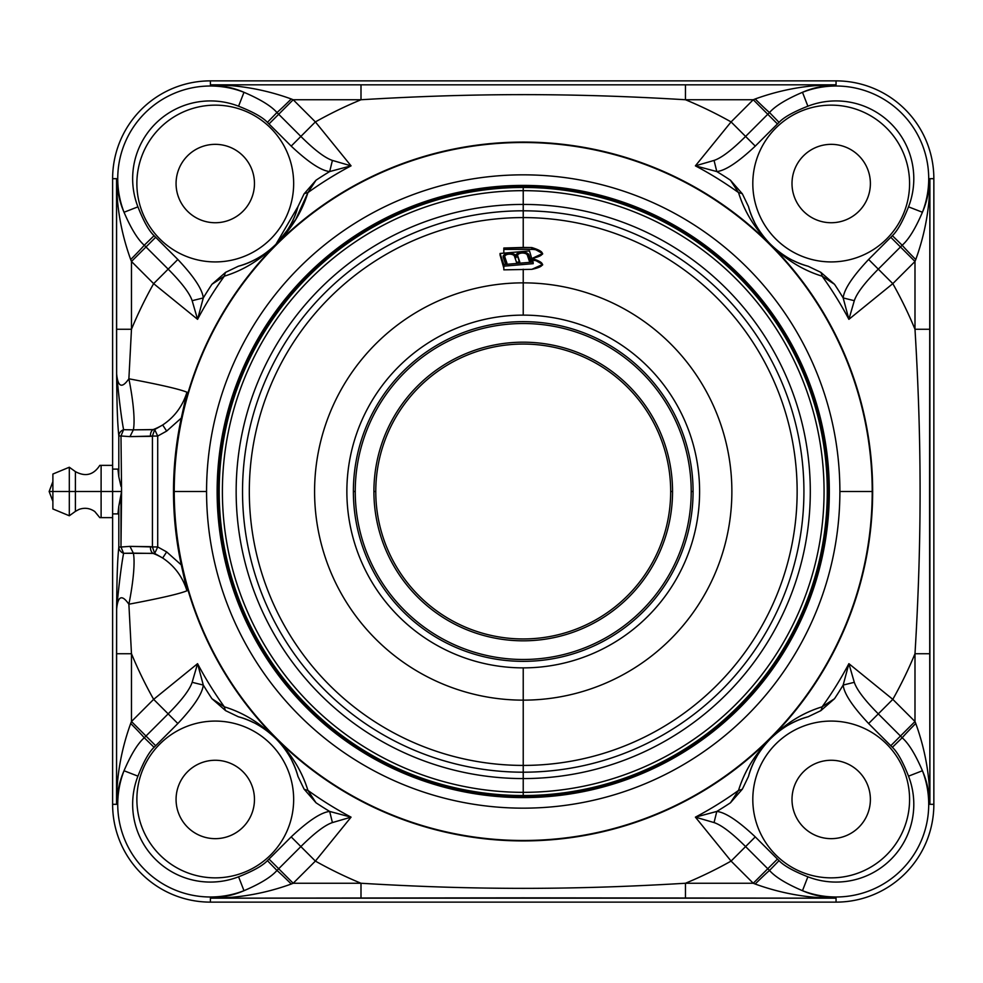 <?xml version="1.0" encoding="UTF-8"?>
<svg xmlns="http://www.w3.org/2000/svg" width="983" height="983" viewBox="0 0 983 983"><rect width="100%" height="100%" fill="white"/><g stroke="black" fill="none" stroke-linecap="round" stroke-linejoin="round"><path stroke-width="1.47" d="M101.114 517.636L101.102 491.5L112.615 491.5L112.615 517.636L101.114 517.636L101.102 491.5L75.396 491.5L75.396 511.381L69.314 515.768L69.314 491.5L69.314 515.768L52.885 508.961L52.885 491.5L49.15 491.5L52.885 481.621L52.885 491.5L75.396 491.5L52.885 491.5L52.885 474.039L69.314 467.232L69.314 491.5L69.314 467.232L75.396 471.619L75.396 491.5L101.102 491.5L101.114 465.364L99.799 465.364C93.594 474.973 85.46 477.062 75.396 471.619L75.396 511.381L78.923 509.452C84.575 507.412 89.871 508.113 94.798 511.553L99.799 517.636L112.615 517.636L112.615 804.315L116.559 804.315C117.223 791.782 119.717 780.588 124.03 770.746A92.672 92.672 0 0 0 243.981 890.696C234.151 895.009 222.957 897.504 210.411 898.167L210.411 902.124L836.054 902.124L836.054 898.167C823.508 897.504 812.314 895.009 802.472 890.696A92.672 92.672 0 0 0 922.423 770.746C926.748 780.588 929.23 791.77 929.893 804.315L933.85 804.315L933.85 178.685L929.893 178.685C929.23 191.218 926.748 202.412 922.423 212.254A92.672 92.672 0 0 0 802.472 92.304C812.314 87.991 823.508 85.496 836.054 84.833L836.054 80.876L210.411 80.876A97.796 97.796 0 0 0 112.615 178.685L112.615 491.5L121.573 491.5L120.983 547.015L129.965 546.376L152.426 546.941L152.426 436.059L129.965 436.624L120.983 435.985L121.573 491.5L112.615 491.5L112.615 804.315A97.796 97.796 0 0 0 210.411 902.124L836.054 902.124A97.796 97.796 0 0 0 933.85 804.315L933.85 178.685A97.796 97.796 0 0 0 836.054 80.876L210.411 80.876L210.411 84.833C222.957 85.496 234.138 87.991 243.981 92.304A92.672 92.672 0 0 0 124.03 212.254C119.717 202.412 117.223 191.23 116.559 178.685L112.615 178.685A97.796 97.796 0 0 1 210.411 80.876L210.411 84.833L360.994 84.833L360.994 99.75A424.017 424.017 0 0 0 315.383 121.917L351.054 165.844A368.367 368.367 0 0 0 307.912 192.607C302.014 211.812 291.386 229.027 276.014 244.288L276.149 244.423A349.42 349.42 0 0 1 872.658 491.5A349.42 349.42 0 0 1 523.226 840.92L523.226 840.49A348.99 348.99 0 0 0 872.216 491.5A348.99 348.99 0 0 0 523.226 142.51L523.226 142.51A348.99 348.99 0 0 0 174.237 491.5A348.99 348.99 0 0 0 523.226 840.49L523.226 840.92A349.42 349.42 0 0 1 276.149 244.423A349.42 349.42 0 0 1 872.658 491.5A349.42 349.42 0 0 1 523.226 840.92A349.42 349.42 0 0 1 173.807 491.5L173.499 491.5A349.739 349.739 0 0 1 181.29 418.082L166.668 431.082L157.71 436.059L157.71 546.941L166.668 551.918L181.29 564.918A349.739 349.739 0 0 1 173.499 491.5A349.739 349.739 0 0 0 181.29 564.918L186.967 590.771C180 593.732 160.647 598.217 128.884 604.213L131.476 653.732L131.476 721.522L153.643 699.355A424.017 424.017 0 0 1 131.476 653.732A424.017 424.017 0 0 0 153.643 699.355L197.571 663.672A368.367 368.367 0 0 0 224.345 706.826C243.637 712.724 260.987 723.476 276.383 739.093C291.521 754.194 302.027 771.286 307.912 790.393A368.367 368.367 0 0 0 351.054 817.156L315.383 861.083A424.017 424.017 0 0 0 360.994 883.25C473.167 890.057 573.286 890.057 685.47 883.25A424.017 424.017 0 0 0 731.082 861.083L695.411 817.156A368.367 368.367 0 0 0 738.552 790.393C744.438 771.299 754.944 754.194 770.082 739.093C785.478 723.488 802.816 712.724 822.12 706.826A368.367 368.367 0 0 0 848.894 663.672L892.81 699.355A424.017 424.017 0 0 0 914.989 653.732C921.796 541.35 921.784 441.49 914.989 329.268A424.017 424.017 0 0 0 892.81 283.645L848.894 319.328A368.367 368.367 0 0 0 822.12 276.174C802.816 270.276 785.478 259.512 770.082 243.907C754.944 228.806 744.438 211.714 738.552 192.607A368.367 368.367 0 0 0 695.399 165.844L731.082 121.917A424.017 424.017 0 0 0 685.458 99.738A424.017 424.017 0 0 1 731.082 121.917L745.593 136.428C731.979 149.969 721.473 157.968 714.051 160.426L695.399 165.844L731.082 121.917L745.593 136.428L767.772 114.261L753.248 99.75L685.458 99.75C573.064 92.93 473.315 92.943 360.994 99.75L293.204 99.75L291.275 98.976C264.845 89.404 237.886 84.698 210.411 84.833L360.994 84.833L360.994 99.75C473.315 92.943 573.064 92.93 685.458 99.75L685.47 84.833L836.054 84.833L836.054 80.876A97.796 97.796 0 0 1 933.85 178.685L929.893 178.685L929.574 492.594L929.893 804.315L933.85 804.315A97.796 97.796 0 0 1 836.054 902.124L836.054 898.167L523.103 897.848L210.411 898.167L210.411 902.124A97.796 97.796 0 0 1 112.615 804.315L116.559 804.315L116.633 609.128C116.928 573.703 117.555 559.806 118.808 547.015L118.808 506.184L120.983 496.624L120.983 547.015L118.808 547.015C117.555 559.806 116.928 573.703 116.633 609.128L116.559 653.732L131.476 653.732L128.884 604.213C121.966 594.248 117.874 595.882 116.633 609.128C118.98 584.209 121.302 565.594 123.588 553.306L152.955 553.343A59.73 57.358 171.8 0 1 162.674 558.025C174.507 565.901 182.605 576.824 186.967 590.771C180 593.732 160.647 598.217 128.884 604.213A59.73 9.83 102.2 0 0 133.344 553.146A59.73 9.83 -77.8 0 1 128.884 604.213C121.966 594.248 117.874 595.882 116.633 609.128C118.98 584.209 121.302 565.594 123.588 553.306A7.471 6.783 -173.4 0 1 118.808 547.015L118.808 506.184L117.923 513.9L112.615 513.9M292.184 761.309A85.853 85.853 0 0 1 297.972 776.41L304.079 789.128L315.998 802.767A373.933 373.933 0 0 0 329.674 811.442C321.097 812.339 308.269 820.817 291.189 836.889L267.413 860.641C262.67 865.716 253.061 871.098 238.574 876.799A77.768 77.768 0 0 1 137.927 776.152C143.629 761.678 149.011 752.056 154.085 747.313L177.837 723.537C193.921 706.433 202.4 693.605 203.284 685.065A373.933 373.933 0 0 0 211.959 698.729L225.599 710.648L238.316 716.754A85.853 85.853 0 0 1 253.405 722.542M266.246 730.381A85.853 85.853 0 0 1 274.441 737.25A85.853 85.853 0 0 0 266.368 730.467M275.252 738.049A85.853 85.853 0 0 1 275.879 738.663A85.853 85.853 0 0 0 275.252 738.049M277.513 740.322A85.853 85.853 0 0 1 280.216 743.32A85.853 85.853 0 0 0 277.513 740.322M284.259 748.37A85.853 85.853 0 0 0 281.003 744.242A85.853 85.853 0 0 1 284.345 748.493M112.615 469.1L117.923 469.1L118.808 476.816L118.808 435.985C117.555 423.095 116.928 409.579 116.633 373.872L116.559 178.685L112.615 178.685L112.615 491.5L101.102 491.5L101.114 465.364L112.615 465.364L101.114 465.364M131.476 329.256L128.884 378.787C160.647 384.783 180 389.268 186.967 392.229L181.29 418.082A349.739 349.739 0 0 0 173.499 491.5L173.807 491.5A349.42 349.42 0 0 1 276.149 244.423L276.014 244.288C260.765 259.659 243.538 270.288 224.345 276.174A368.367 368.367 0 0 0 197.571 319.328L153.643 283.645A424.017 424.017 0 0 0 131.476 329.256L116.559 329.268L116.633 373.872C117.886 387.105 121.978 388.74 128.884 378.787L131.476 329.256L116.559 329.268L116.559 178.685C116.424 206.16 121.13 233.118 130.702 259.549L131.476 261.478L131.476 329.256A424.017 424.017 0 0 1 153.643 283.645L168.167 269.133C181.695 282.748 189.694 293.266 192.152 300.687L197.571 319.328L153.643 283.645L168.167 269.133L145.988 246.966L131.476 261.478L153.643 283.645L131.476 261.478L130.702 259.549C121.13 233.118 116.424 206.16 116.559 178.685C117.223 191.23 119.717 202.412 124.03 212.254A92.672 92.672 0 0 1 243.981 92.304C234.138 87.991 222.957 85.496 210.411 84.833C237.886 84.698 264.845 89.404 291.275 98.976A22.4 0.823 -44.9 0 1 276.96 112.541A22.4 0.823 135.1 0 0 291.275 98.976L293.204 99.75L278.693 114.261L300.859 136.428L315.383 121.917L293.204 99.75L278.693 114.261L276.96 112.541C271.234 106.017 260.249 99.271 243.981 92.304L238.574 106.201A77.768 77.768 0 0 0 137.927 206.848L124.03 212.254C131.009 228.523 137.755 239.52 144.268 245.234A22.4 0.823 -45.1 0 1 130.702 259.549A22.4 0.823 134.9 0 0 144.268 245.234L145.988 246.966L131.476 261.478L131.476 329.256M131.476 653.732L131.476 721.522L130.702 723.451C121.13 749.882 116.424 776.84 116.559 804.315L116.559 653.732L131.476 653.732M685.47 883.25L753.248 883.25L755.177 884.024C781.62 893.596 808.567 898.302 836.054 898.167L685.47 898.167L685.47 883.25C573.286 890.057 473.167 890.057 360.994 883.25L360.994 898.167L685.47 898.167L685.47 883.25L753.248 883.25L767.772 868.739L745.593 846.572L731.082 861.083L753.248 883.25L767.772 868.739L769.505 870.459A22.4 0.823 -44.9 0 0 755.177 884.024A22.4 0.823 135.1 0 1 769.505 870.459C775.218 876.983 786.216 883.729 802.472 890.696C812.314 895.009 823.508 897.504 836.054 898.167C808.567 898.302 781.62 893.596 755.177 884.024L753.248 883.25L731.082 861.083L695.411 817.156L714.051 822.574C721.547 825.093 732.065 833.092 745.593 846.572L731.082 861.083A424.017 424.017 0 0 1 685.47 883.25M360.994 883.25L360.994 898.167L210.411 898.167C237.886 898.302 264.845 893.596 291.275 884.024L293.204 883.25L360.994 883.25A424.017 424.017 0 0 1 315.383 861.083L300.859 846.572C314.474 833.031 324.992 825.032 332.414 822.574L351.054 817.156L315.383 861.083L300.859 846.572L278.693 868.739L293.204 883.25L315.383 861.083L293.204 883.25L291.275 884.024C264.845 893.596 237.886 898.302 210.411 898.167C222.957 897.504 234.151 895.009 243.981 890.696A92.672 92.672 0 0 1 124.03 770.746C119.717 780.588 117.223 791.782 116.559 804.315C116.424 776.84 121.13 749.882 130.702 723.451A22.4 0.823 -134.9 0 1 144.268 737.766A22.4 0.823 45.1 0 0 130.702 723.451L131.476 721.522L145.988 736.034L168.167 713.867L153.643 699.355L131.476 721.522L145.988 736.034L144.268 737.766C137.743 743.492 130.997 754.489 124.03 770.746L137.927 776.152A77.768 77.768 0 0 0 238.574 876.799L243.981 890.696C260.262 883.729 271.247 876.983 276.96 870.459A22.4 0.823 -135.1 0 1 291.275 884.024A22.4 0.823 44.9 0 0 276.96 870.459L278.693 868.739L293.204 883.25L360.994 883.25M914.989 329.268L914.989 261.478L915.763 259.549C925.322 233.118 930.041 206.16 929.893 178.685L929.893 329.268L914.989 329.268C921.784 441.49 921.796 541.35 914.989 653.732L929.893 653.732L929.893 329.268L914.989 329.268L914.989 261.478L900.465 246.966L878.298 269.133L892.81 283.645L914.989 261.478L900.465 246.966L902.185 245.234A22.4 0.823 -134.9 0 0 915.763 259.549A22.4 0.823 45.1 0 1 902.185 245.234C908.71 239.508 915.468 228.511 922.423 212.254C926.748 202.412 929.23 191.218 929.893 178.685C930.041 206.16 925.322 233.118 915.763 259.549L914.989 261.478L892.81 283.645L848.894 319.328L854.301 300.687C856.82 293.18 864.819 282.674 878.298 269.133L892.81 283.645A424.017 424.017 0 0 1 914.989 329.268M914.989 653.732L929.893 653.732L929.893 804.315C930.041 776.84 925.322 749.882 915.763 723.451L914.989 721.522L914.989 653.732A424.017 424.017 0 0 1 892.81 699.355L878.298 713.867C864.757 700.252 856.758 689.734 854.301 682.313L848.894 663.672L892.81 699.355L878.298 713.867L900.465 736.034L914.989 721.522L892.81 699.355L914.989 721.522L915.763 723.451C925.322 749.882 930.041 776.84 929.893 804.315C929.23 791.77 926.748 780.588 922.423 770.746A92.672 92.672 0 0 1 802.472 890.696L807.879 876.799A77.768 77.768 0 0 0 908.525 776.152L922.435 770.746C915.456 754.477 908.71 743.48 902.185 737.766A22.4 0.823 134.9 0 1 915.763 723.451A22.4 0.823 -45.1 0 0 902.185 737.766L900.465 736.034L914.989 721.522L914.989 653.732M685.47 84.833L836.054 84.833C808.567 84.698 781.62 89.404 755.177 98.976L753.248 99.75L685.458 99.75L685.47 84.833L360.994 84.833M162.674 558.025A59.73 57.358 -8.2 0 0 152.955 553.343L154.687 553.454L162.674 558.025L166.668 551.918L157.71 546.941L154.687 553.454L162.674 558.025C174.507 565.901 182.605 576.824 186.967 590.771L181.29 564.918L166.668 551.918L162.674 558.025M128.884 378.787C160.647 384.783 180 389.268 186.967 392.229C182.605 406.176 174.507 417.099 162.674 424.975A59.73 57.358 8.2 0 1 152.955 429.657L133.344 429.854A59.73 9.83 77.8 0 0 128.884 378.774A59.73 9.83 -102.2 0 1 133.344 429.854L123.588 429.694C121.302 417.406 118.98 398.791 116.633 373.872C117.886 387.105 121.978 388.74 128.884 378.787M162.674 424.975L154.687 429.546L152.955 429.657A59.73 57.358 -171.8 0 0 162.674 424.975L166.668 431.082L181.29 418.082L186.967 392.229C182.605 406.176 174.507 417.099 162.674 424.975L154.687 429.546L157.71 436.059L166.668 431.082L162.674 424.975M116.633 373.872C116.928 409.579 117.555 423.095 118.808 435.985A7.471 6.783 -6.6 0 1 123.588 429.694C121.302 417.406 118.98 398.791 116.633 373.872M123.588 553.306A7.471 6.783 -173.4 0 1 118.808 547.015L120.983 547.015L123.588 553.306L133.356 553.146L129.965 546.376L120.983 547.015L123.588 553.306M152.955 553.343A7.471 5.247 -81.7 0 1 150.46 546.659L129.965 546.376L133.356 553.146L154.687 553.454L152.426 546.941L150.46 546.659A7.471 5.247 98.3 0 0 152.955 553.343M157.71 546.941L154.687 553.454L152.426 546.941L157.71 546.941L152.426 546.941L152.426 436.059L157.71 436.059L157.71 546.941M157.71 436.059L152.426 436.059L154.687 429.546L157.71 436.059M152.955 429.657A7.471 5.247 81.8 0 0 150.46 436.341L152.426 436.059L154.687 429.546L133.344 429.854L129.965 436.624L150.46 436.341A7.471 5.247 -98.2 0 1 152.955 429.657M133.344 429.854L123.588 429.694L120.983 435.985L129.965 436.624L133.344 429.854M118.808 476.816L120.983 486.376L118.808 476.816L118.808 435.985A7.471 6.783 -6.6 0 1 123.588 429.694L120.983 435.985L118.808 435.985L120.983 435.985L121.573 491.5L118.808 506.184M153.643 699.355L197.571 663.672L192.152 682.313C189.645 689.82 181.646 700.326 168.167 713.867L153.643 699.355M315.383 121.917L351.054 165.844L332.414 160.426C324.918 157.907 314.4 149.907 300.859 136.428L315.383 121.917A424.017 424.017 0 0 1 360.994 99.75L293.204 99.75L315.383 121.917M753.248 99.75L731.082 121.917L753.248 99.75L755.177 98.976C781.62 89.404 808.567 84.698 836.054 84.833C823.508 85.496 812.314 87.991 802.472 92.304A92.672 92.672 0 0 1 922.423 212.254L908.525 206.848A77.768 77.768 0 0 0 807.879 106.201L802.484 92.304C786.203 99.271 775.206 106.017 769.505 112.541A22.4 0.823 44.9 0 1 755.177 98.976A22.4 0.823 -135.1 0 0 769.505 112.541L767.772 114.261L753.248 99.75M252.729 260.79A85.853 85.853 0 0 1 238.316 266.246L225.599 272.352L211.959 284.271A373.933 373.933 0 0 0 203.284 297.935L197.571 319.328A368.367 368.367 0 0 1 224.345 276.174L211.959 284.271L224.345 276.174A14.929 9.142 -100.3 0 1 225.599 272.352L211.959 284.271A373.933 373.933 0 0 0 203.284 297.935L192.152 300.687L197.571 319.328L203.284 297.935C202.387 289.371 193.909 276.542 177.837 259.463L168.167 269.133C181.695 282.748 189.694 293.266 192.152 300.687L203.284 297.935C202.387 289.371 193.909 276.542 177.837 259.463L168.167 269.133L145.988 246.966L155.67 237.284L177.837 259.463L154.085 235.687L144.268 245.234L145.988 246.966L155.67 237.284L154.085 235.687C149.011 230.944 143.629 221.322 137.927 206.848L124.03 212.254M754.28 221.679A85.853 85.853 0 0 1 748.493 206.59L742.386 193.872L730.455 180.233A373.933 373.933 0 0 0 716.791 171.558L695.399 165.844A368.367 368.367 0 0 1 738.552 192.607L730.455 180.233L738.552 192.607C744.45 211.873 755.165 229.174 770.672 244.509C785.835 259.733 802.988 270.288 822.12 276.174A14.929 9.142 -79.7 0 0 820.854 272.352L808.149 266.246A85.853 85.853 0 0 1 793.048 260.458M793.035 722.554A85.853 85.853 0 0 1 808.149 716.754L820.854 710.648L834.493 698.729A373.933 373.933 0 0 0 843.168 685.065L848.894 663.672A368.367 368.367 0 0 1 822.12 706.826L834.493 698.729L822.12 706.826C803 712.712 785.859 723.255 770.721 738.454C755.177 753.801 744.45 771.114 738.552 790.393A14.929 9.142 10.3 0 0 742.386 789.128L748.493 776.41C752.02 762.783 759.355 750.238 770.475 738.761C781.952 727.629 794.51 720.293 808.149 716.754C794.51 720.293 781.952 727.629 770.475 738.761C759.355 750.238 752.02 762.783 748.493 776.41A85.853 85.853 0 0 1 756.775 756.64M297.972 776.41L304.079 789.128L315.998 802.767A373.933 373.933 0 0 0 329.674 811.442L351.054 817.156A368.367 368.367 0 0 1 307.912 790.393L315.998 802.767L307.912 790.393C302.014 771.139 291.312 753.85 275.805 738.516C260.642 723.279 243.489 712.712 224.345 706.826A14.929 9.142 100.3 0 0 225.599 710.648L238.316 716.754C251.943 720.293 264.501 727.629 275.977 738.749C287.11 750.226 294.433 762.783 297.972 776.41C294.433 762.783 287.11 750.226 275.977 738.749C264.501 727.629 251.943 720.293 238.316 716.754M329.674 811.442C321.097 812.339 308.269 820.817 291.189 836.889L300.859 846.572C314.474 833.031 324.992 825.032 332.414 822.574L329.674 811.442L332.414 822.574L351.054 817.156L329.674 811.442M203.284 685.065L192.152 682.313C189.645 689.82 181.646 700.326 168.167 713.867L177.837 723.537C193.921 706.433 202.4 693.605 203.284 685.065L197.571 663.672L192.152 682.313L203.284 685.065A373.933 373.933 0 0 0 211.959 698.729L225.599 710.648A14.929 9.142 -79.7 0 1 224.345 706.826L211.959 698.729L224.345 706.826A368.367 368.367 0 0 1 197.571 663.672L203.284 685.065M243.981 92.304L238.574 106.201C253.061 111.902 262.67 117.284 267.413 122.359L269.01 123.932L278.693 114.261L300.859 136.428L291.189 146.111C308.293 162.195 321.122 170.673 329.674 171.558L332.414 160.426C324.918 157.907 314.4 149.907 300.859 136.428L291.189 146.111C308.293 162.195 321.122 170.673 329.674 171.558L351.054 165.844L332.414 160.426L329.674 171.558A373.933 373.933 0 0 0 315.998 180.233L304.079 193.872L297.972 206.59A85.853 85.853 0 0 1 292.135 221.765M748.493 206.59C752.02 220.217 759.355 232.774 770.488 244.251C781.964 255.371 794.51 262.707 808.149 266.246C794.51 262.707 781.964 255.371 770.488 244.251C759.355 232.774 752.02 220.217 748.493 206.59L742.386 193.872A14.929 9.142 169.7 0 0 738.552 192.607A14.929 9.142 -10.3 0 1 742.386 193.872L730.455 180.233A373.933 373.933 0 0 0 716.791 171.558L714.051 160.426L695.399 165.844L716.791 171.558C725.368 170.661 738.196 162.183 755.276 146.111L745.593 136.428C731.979 149.969 721.473 157.968 714.051 160.426L716.791 171.558C725.368 170.661 738.196 162.183 755.276 146.111L745.593 136.428L767.772 114.261L777.442 123.932L755.276 146.111L779.04 122.359L769.505 112.541L767.772 114.261L777.442 123.932L779.04 122.359C783.795 117.284 793.404 111.902 807.879 106.201L802.484 92.304M922.435 212.254L908.525 206.848C902.836 221.322 897.442 230.944 892.367 235.687L890.795 237.284L900.465 246.966L878.298 269.133L868.616 259.463C852.531 276.567 844.053 289.395 843.168 297.935L854.301 300.687C856.82 293.18 864.819 282.674 878.298 269.133L868.616 259.463C852.531 276.567 844.053 289.395 843.168 297.935L848.894 319.328L854.301 300.687L843.168 297.935A373.933 373.933 0 0 0 834.493 284.271L820.854 272.352A14.929 9.142 100.3 0 1 822.12 276.174L834.493 284.271L820.854 272.352L808.149 266.246M788.366 725.049A85.853 85.853 0 0 1 808.149 716.754L820.854 710.648A14.929 9.142 -100.3 0 0 822.12 706.826A14.929 9.142 79.7 0 1 820.854 710.648L834.493 698.729A373.933 373.933 0 0 0 843.168 685.065C844.065 693.629 852.556 706.458 868.616 723.537L878.298 713.867C864.757 700.252 856.758 689.734 854.301 682.313L843.168 685.065L854.301 682.313L848.894 663.672L843.168 685.065C844.065 693.629 852.556 706.458 868.616 723.537L878.298 713.867L900.465 736.034L890.795 745.716L868.616 723.537L892.367 747.313L902.185 737.766L900.465 736.034L890.795 745.716L892.367 747.313C897.442 752.056 902.836 761.678 908.525 776.152L922.435 770.746M802.484 890.696L807.879 876.799C793.404 871.098 783.795 865.716 779.04 860.641L777.442 859.068L767.772 868.739L745.593 846.572L755.276 836.889C738.172 820.805 725.343 812.327 716.791 811.442L714.051 822.574C721.547 825.093 732.065 833.092 745.593 846.572L755.276 836.889C738.172 820.805 725.343 812.327 716.791 811.442L695.411 817.156L714.051 822.574L716.791 811.442A373.933 373.933 0 0 0 730.455 802.767L742.386 789.128A14.929 9.142 -169.7 0 1 738.552 790.393L730.455 802.767L742.386 789.128L748.493 776.41M300.859 846.572L278.693 868.739L269.01 859.068L291.189 836.889L300.859 846.572M276.96 870.459L278.693 868.739L269.01 859.068L267.413 860.641L276.96 870.459L267.413 860.641C262.67 865.716 253.061 871.098 238.574 876.799L243.981 890.696M124.03 770.746L137.927 776.152C143.629 761.678 149.011 752.056 154.085 747.313L144.268 737.766L154.085 747.313L155.67 745.716L145.988 736.034L144.268 737.766M168.167 713.867L177.837 723.537L155.67 745.716L145.988 736.034L168.167 713.867M144.268 245.234L154.085 235.687C149.011 230.944 143.629 221.322 137.927 206.848A77.768 77.768 0 0 1 238.574 106.201C253.061 111.902 262.67 117.284 267.413 122.359L276.96 112.541L267.413 122.359L269.01 123.932L278.693 114.261L276.96 112.541M291.189 146.111L269.01 123.932L291.189 146.111M769.505 112.541L779.04 122.359C783.795 117.284 793.404 111.902 807.879 106.201A77.768 77.768 0 0 1 908.525 206.848C902.836 221.322 897.442 230.944 892.367 235.687L902.185 245.234L892.367 235.687L890.795 237.284L900.465 246.966L902.185 245.234M868.616 259.463L890.795 237.284L868.616 259.463M902.185 737.766L892.367 747.313C897.442 752.056 902.836 761.678 908.525 776.152A77.768 77.768 0 0 1 807.879 876.799C793.404 871.098 783.795 865.716 779.04 860.641L769.505 870.459L779.04 860.641L777.442 859.068L767.772 868.739L769.505 870.459M755.276 836.889L777.442 859.068L755.276 836.889M261.122 726.879A85.853 85.853 0 0 1 263.616 728.514M286.213 751.11A85.853 85.853 0 0 1 287.847 753.605M785.343 256.121A85.853 85.853 0 0 1 782.849 254.486M780.097 252.533A85.853 85.853 0 0 1 770.586 244.349A85.853 85.853 0 0 0 780.219 252.619M768.964 242.678A85.853 85.853 0 0 1 764.528 237.628A85.853 85.853 0 0 0 768.964 242.678M762.108 234.507A85.853 85.853 0 0 0 763.877 236.817A85.853 85.853 0 0 1 762.206 234.63M760.252 231.89A85.853 85.853 0 0 1 758.606 229.395M258.025 257.988A85.853 85.853 0 0 1 238.316 266.246L239.078 266.024L238.316 266.246C251.943 262.707 264.501 255.371 275.977 244.251C287.11 232.774 294.433 220.217 297.972 206.59L275.977 244.251C264.501 255.371 251.943 262.707 238.316 266.246L225.599 272.352A14.929 9.142 79.7 0 0 224.345 276.174C243.538 270.288 260.765 259.659 276.014 244.288M287.958 229.223A85.853 85.853 0 0 1 283.743 235.318M263.505 254.548A85.853 85.853 0 0 1 257.214 258.443M277.083 243.194L295.711 219.504L307.912 192.607A14.929 9.142 -169.7 0 0 304.079 193.872A14.929 9.142 10.3 0 1 307.912 192.607L315.998 180.233L304.079 193.872L297.972 206.59A85.853 85.853 0 0 1 283.829 235.207M304.079 789.128A14.929 9.142 -10.3 0 0 307.912 790.393A14.929 9.142 169.7 0 1 304.079 789.128M206.565 491.5A316.661 316.661 0 0 0 523.226 808.161A316.661 316.661 0 0 0 839.887 491.5A316.661 316.661 0 0 0 523.226 174.839A316.661 316.661 0 0 0 206.565 491.5A316.661 316.661 0 0 0 523.226 808.161A316.661 316.661 0 0 0 839.887 491.5L872.216 491.5A348.99 348.99 0 0 1 523.226 840.49A348.99 348.99 0 0 1 174.237 491.5L206.565 491.5L174.237 491.5A348.99 348.99 0 0 1 523.226 142.51A348.99 348.99 0 0 1 872.216 491.5L839.887 491.5A316.661 316.661 0 0 0 523.226 174.839A316.661 316.661 0 0 0 206.565 491.5M523.226 187.458A304.042 304.042 0 0 1 827.268 491.5A304.042 304.042 0 0 1 523.226 795.542L523.226 792.335A300.835 300.835 0 0 0 824.061 491.5A300.835 300.835 0 0 0 523.226 190.665L523.226 187.458L523.226 190.665A300.835 300.835 0 0 0 222.391 491.5A300.835 300.835 0 0 0 523.226 792.335L523.226 795.542A304.042 304.042 0 0 1 219.184 491.5A304.042 304.042 0 0 1 523.226 187.458A304.042 304.042 0 0 1 827.268 491.5A304.042 304.042 0 0 1 523.226 795.542L523.226 795.911A304.411 304.411 0 0 1 218.816 491.5A304.411 304.411 0 0 1 523.226 187.089A304.411 304.411 0 0 1 827.649 491.5A304.411 304.411 0 0 1 523.226 795.911A304.411 304.411 0 0 0 827.649 491.5A304.411 304.411 0 0 0 523.226 187.089L523.226 187.089A304.411 304.411 0 0 0 218.816 491.5A304.411 304.411 0 0 0 523.226 795.911L523.226 795.542A304.042 304.042 0 0 1 219.184 491.5A304.042 304.042 0 0 1 523.226 187.458M523.226 204.427A287.073 287.073 0 0 1 810.299 491.5A287.073 287.073 0 0 1 523.226 778.573L523.226 772.196A280.696 280.696 0 0 0 803.922 491.5A280.696 280.696 0 0 0 523.226 210.804L523.226 204.427L523.226 210.804A280.696 280.696 0 0 0 242.531 491.5A280.696 280.696 0 0 0 523.226 772.196L523.226 778.573A287.073 287.073 0 0 1 236.153 491.5A287.073 287.073 0 0 1 523.226 204.427L523.226 190.665A300.835 300.835 0 0 1 824.061 491.5A300.835 300.835 0 0 1 523.226 792.335L523.226 778.573A287.073 287.073 0 0 0 810.299 491.5A287.073 287.073 0 0 0 523.226 204.427A287.073 287.073 0 0 0 236.153 491.5A287.073 287.073 0 0 0 523.226 778.573L523.226 792.335A300.835 300.835 0 0 1 222.391 491.5A300.835 300.835 0 0 1 523.226 190.665L523.226 204.427M503.824 268.113L500.322 255.887L503.824 266.798L503.824 269.846L531.815 269.342C545.786 266.368 545.786 262.744 531.815 258.455C545.786 255.445 545.786 251.82 531.815 247.569L523.226 247.446L523.226 217.587A273.913 273.913 0 0 1 797.139 491.5A273.913 273.913 0 0 1 523.226 765.413L523.226 700.142A208.642 208.642 0 0 0 731.868 491.5A208.642 208.642 0 0 0 523.226 282.858L523.226 269.219L523.226 282.858A208.642 208.642 0 0 0 314.585 491.5A208.642 208.642 0 0 0 523.226 700.142L523.226 765.413A273.913 273.913 0 0 1 249.313 491.5A273.913 273.913 0 0 1 523.226 217.587L523.226 247.446L503.824 248.023L503.824 253.135L503.824 248.023L531.815 247.569L531.815 249.387L503.824 249.387L531.815 249.387A10.825 5.443 180 0 1 542.555 254.155A10.825 5.443 0 0 0 531.815 249.387L531.815 247.569L542.641 253.54L532.036 258.455M523.226 667.875A176.375 176.375 0 0 1 346.864 491.5A176.375 176.375 0 0 1 523.226 315.125A176.375 176.375 0 0 1 699.601 491.5A176.375 176.375 0 0 1 523.226 667.875A176.375 176.375 0 0 0 699.601 491.5A176.375 176.375 0 0 0 523.226 315.125L523.226 282.858A208.642 208.642 0 0 1 731.868 491.5A208.642 208.642 0 0 1 523.226 700.142L523.226 667.875L523.226 700.142A208.642 208.642 0 0 1 314.585 491.5A208.642 208.642 0 0 1 523.226 282.858L523.226 315.125A176.375 176.375 0 0 0 346.864 491.5A176.375 176.375 0 0 0 523.226 667.875M693.076 491.5A169.85 169.85 0 0 0 523.226 321.65A169.85 169.85 0 0 0 353.376 491.5A169.85 169.85 0 0 0 523.226 661.35A169.85 169.85 0 0 0 693.076 491.5A169.85 169.85 0 0 0 523.226 321.65A169.85 169.85 0 0 0 353.376 491.5L355.244 491.5A167.982 167.982 0 0 1 523.226 323.518A167.982 167.982 0 0 1 691.209 491.5L693.076 491.5L691.209 491.5A167.982 167.982 0 0 1 523.226 659.482A167.982 167.982 0 0 1 355.244 491.5A167.982 167.982 0 0 1 523.226 323.518A167.982 167.982 0 0 1 691.209 491.5A167.982 167.982 0 0 1 523.226 659.482A167.982 167.982 0 0 1 355.244 491.5L353.376 491.5A169.85 169.85 0 0 0 523.226 661.35A169.85 169.85 0 0 0 693.076 491.5M523.226 217.587A273.913 273.913 0 0 1 797.139 491.5A273.913 273.913 0 0 1 523.226 765.413L523.226 772.196A280.696 280.696 0 0 0 803.922 491.5A280.696 280.696 0 0 0 523.226 210.804L523.226 217.587L523.226 210.804A280.696 280.696 0 0 0 242.531 491.5A280.696 280.696 0 0 0 523.226 772.196L523.226 765.413A273.913 273.913 0 0 1 249.313 491.5A273.913 273.913 0 0 1 523.226 217.587M523.226 797.594A306.094 306.094 0 0 1 217.132 491.5A306.094 306.094 0 0 1 523.226 185.406A306.094 306.094 0 0 1 829.333 491.5A306.094 306.094 0 0 1 523.226 797.594L523.226 797.078A305.578 305.578 0 0 0 828.804 491.5A305.578 305.578 0 0 0 523.226 185.922L523.226 185.406A306.094 306.094 0 0 1 829.333 491.5A306.094 306.094 0 0 1 523.226 797.594A306.094 306.094 0 0 1 217.132 491.5A306.094 306.094 0 0 1 523.226 185.406L523.226 185.922A305.578 305.578 0 0 0 217.648 491.5A305.578 305.578 0 0 0 523.226 797.078L523.226 797.594M373.909 491.5A149.318 149.318 0 0 0 523.226 640.818A149.318 149.318 0 0 0 672.544 491.5A149.318 149.318 0 0 0 523.226 342.182A149.318 149.318 0 0 0 373.909 491.5A149.318 149.318 0 0 1 523.226 342.182A149.318 149.318 0 0 1 672.544 491.5L670.676 491.5A147.45 147.45 0 0 0 523.226 344.05A147.45 147.45 0 0 0 375.776 491.5L373.909 491.5L375.776 491.5A147.45 147.45 0 0 0 523.226 638.95A147.45 147.45 0 0 0 670.676 491.5L672.544 491.5A149.318 149.318 0 0 1 523.226 640.818A149.318 149.318 0 0 1 373.909 491.5M542.567 265.054A10.825 5.443 0 0 0 532.663 260.286A10.825 5.443 180 0 1 542.567 265.054M532.159 258.468L542.641 264.452L531.815 269.342L503.824 269.846M500.052 255.076L503.824 266.172L533.253 263.653L529.493 250.935L500.052 253.467L503.824 264.562L533.253 262.043L503.824 264.562L500.052 255.076L503.824 266.172L503.824 264.562L503.824 266.172L533.253 263.653L529.493 250.935L500.052 253.467L500.052 255.076M516.075 256.538A6.537 3.281 180 0 1 517.857 254.794A6.537 3.281 180 0 0 516.075 256.538M517.66 257.091A4.854 2.445 180 0 1 517.722 256.686A4.854 2.445 0 0 0 517.722 257.509A4.854 2.445 180 0 1 517.66 257.091L517.66 255.482A4.854 2.445 0 0 1 522.108 253.049A4.854 2.445 0 0 1 527.306 255.076L529.358 261.134L531.017 260.999L528.952 254.929L528.952 256.538A6.537 3.281 180 0 0 527.171 254.794A6.537 3.281 180 0 1 528.952 256.538L530.476 261.036L528.952 254.929L531.017 260.999L529.358 261.134L527.306 255.076A4.854 2.445 0 0 0 521.703 253.073A4.854 2.445 0 0 0 517.722 255.887L519.786 261.957L516.48 262.24L514.416 256.17A4.854 2.445 0 0 0 508.813 254.179A4.854 2.445 0 0 0 504.844 256.993L506.909 263.063L505.25 263.198L503.198 257.141A6.537 3.281 180 0 1 508.53 253.344A6.537 3.281 180 0 1 516.075 256.035A6.537 3.281 180 0 1 521.42 252.238A6.537 3.281 180 0 1 528.952 254.929A6.537 3.281 0 0 0 521.961 252.213A6.537 3.281 0 0 0 515.977 255.482A6.537 3.281 0 0 0 516.075 256.035L516.075 257.644A6.537 3.281 180 0 1 515.977 257.091M517.66 255.482A4.854 2.445 0 0 0 517.722 255.887L519.257 262.006L517.722 255.887L519.786 261.957L516.48 262.24L514.416 256.17A4.854 2.445 0 0 0 509.219 254.155A4.854 2.445 0 0 0 504.783 256.588A4.854 2.445 0 0 0 504.844 256.993L506.909 263.063L505.25 263.198L503.198 257.141A6.537 3.281 0 0 1 503.099 256.588A6.537 3.281 0 0 1 509.083 253.307A6.537 3.281 0 0 1 516.075 256.035L516.075 257.644A6.537 3.281 180 0 0 514.293 255.899A6.537 3.281 180 0 1 516.075 257.644M504.844 257.792A4.854 2.445 0 0 0 504.844 258.603L506.368 263.112L504.844 258.603A4.854 2.445 180 0 1 504.783 258.197A4.854 2.445 180 0 1 504.844 257.792M503.284 257.411A6.537 3.281 180 0 1 504.979 255.899A6.537 3.281 180 0 0 503.284 257.411M523.226 186.303A305.197 305.197 0 0 0 218.029 491.5A305.197 305.197 0 0 0 523.226 796.697A305.197 305.197 0 0 0 828.436 491.5A305.197 305.197 0 0 0 523.226 186.303L523.226 185.922A305.578 305.578 0 0 1 828.804 491.5A305.578 305.578 0 0 1 523.226 797.078L523.226 796.697A305.197 305.197 0 0 0 828.436 491.5A305.197 305.197 0 0 0 523.226 186.303A305.197 305.197 0 0 0 218.029 491.5A305.197 305.197 0 0 0 523.226 796.697L523.226 797.078A305.578 305.578 0 0 1 217.648 491.5A305.578 305.578 0 0 1 523.226 185.922L523.226 186.303M909.582 183.538A78.394 78.394 0 0 0 831.2 105.144A78.394 78.394 0 0 0 752.806 183.538A78.394 78.394 0 0 0 831.2 261.92A78.394 78.394 0 0 0 909.582 183.538A78.394 78.394 0 0 0 831.2 105.144A78.394 78.394 0 0 0 752.806 183.538A78.394 78.394 0 0 0 831.2 261.92A78.394 78.394 0 0 0 909.582 183.538M870.385 183.538A39.197 39.197 0 0 1 831.2 222.736A39.197 39.197 0 0 1 792.003 183.538A39.197 39.197 0 0 1 831.2 144.341A39.197 39.197 0 0 1 870.385 183.538A39.197 39.197 0 0 0 831.2 144.341A39.197 39.197 0 0 0 792.003 183.538A39.197 39.197 0 0 0 831.2 222.736A39.197 39.197 0 0 0 870.385 183.538M293.659 183.538A78.394 78.394 0 0 0 215.265 105.144A78.394 78.394 0 0 0 136.87 183.538A78.394 78.394 0 0 0 215.265 261.92A78.394 78.394 0 0 0 293.659 183.538A78.394 78.394 0 0 0 215.265 105.144A78.394 78.394 0 0 0 136.87 183.538A78.394 78.394 0 0 0 215.265 261.92A78.394 78.394 0 0 0 293.659 183.538M254.462 183.538A39.197 39.197 0 0 1 215.265 222.736A39.197 39.197 0 0 1 176.068 183.538A39.197 39.197 0 0 1 215.265 144.341A39.197 39.197 0 0 1 254.462 183.538A39.197 39.197 0 0 0 215.265 144.341A39.197 39.197 0 0 0 176.068 183.538A39.197 39.197 0 0 0 215.265 222.736A39.197 39.197 0 0 0 254.462 183.538M909.582 799.462A78.394 78.394 0 0 0 831.2 721.08A78.394 78.394 0 0 0 752.806 799.462A78.394 78.394 0 0 0 831.2 877.856A78.394 78.394 0 0 0 909.582 799.462A78.394 78.394 0 0 0 831.2 721.08A78.394 78.394 0 0 0 752.806 799.462A78.394 78.394 0 0 0 831.2 877.856A78.394 78.394 0 0 0 909.582 799.462M870.385 799.462A39.197 39.197 0 0 1 831.2 838.659A39.197 39.197 0 0 1 792.003 799.462A39.197 39.197 0 0 1 831.2 760.264A39.197 39.197 0 0 1 870.385 799.462A39.197 39.197 0 0 0 831.2 760.264A39.197 39.197 0 0 0 792.003 799.462A39.197 39.197 0 0 0 831.2 838.659A39.197 39.197 0 0 0 870.385 799.462M293.659 799.462A78.394 78.394 0 0 0 215.265 721.08A78.394 78.394 0 0 0 136.87 799.462A78.394 78.394 0 0 0 215.265 877.856A78.394 78.394 0 0 0 293.659 799.462A78.394 78.394 0 0 0 215.265 721.08A78.394 78.394 0 0 0 136.87 799.462A78.394 78.394 0 0 0 215.265 877.856A78.394 78.394 0 0 0 293.659 799.462M254.462 799.462A39.197 39.197 0 0 1 215.265 838.659A39.197 39.197 0 0 1 176.068 799.462A39.197 39.197 0 0 1 215.265 760.264A39.197 39.197 0 0 1 254.462 799.462A39.197 39.197 0 0 0 215.265 760.264A39.197 39.197 0 0 0 176.068 799.462A39.197 39.197 0 0 0 215.265 838.659A39.197 39.197 0 0 0 254.462 799.462M52.885 491.5L52.885 501.379L49.15 491.5L52.885 491.5M834.493 284.271L822.12 276.174A368.367 368.367 0 0 1 848.894 319.328L843.168 297.935A373.933 373.933 0 0 0 834.493 284.271M730.455 802.767L738.552 790.393A368.367 368.367 0 0 1 695.411 817.156L716.791 811.442A373.933 373.933 0 0 0 730.455 802.767M315.998 180.233L307.912 192.607A368.367 368.367 0 0 1 351.054 165.844L329.674 171.558A373.933 373.933 0 0 0 315.998 180.233M375.776 491.5A147.45 147.45 0 0 1 523.226 344.05A147.45 147.45 0 0 1 670.676 491.5A147.45 147.45 0 0 1 523.226 638.95A147.45 147.45 0 0 1 375.776 491.5M297.972 206.59L297.382 208.593M276.899 243.305L276.223 243.993M504.783 258.197L504.783 256.588"/></g></svg>

